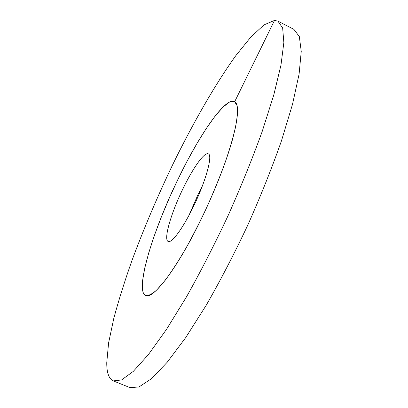 <?xml version="1.0" encoding="UTF-8"?>
<svg xmlns="http://www.w3.org/2000/svg" width="408" height="408" viewBox="0 0 408 408"><rect width="100%" height="100%" fill="white"/><g stroke="black" fill="none" stroke-linecap="round" stroke-linejoin="round"><path stroke-width="0.61" d="M199.532 222.544C213.624 194.06 226.001 162.741 232.376 139.934C238.512 116.831 239.205 104.004 234.457 101.444C225.292 97.053 199.604 134.477 178.627 177.939C153.265 229.475 134.456 290.486 145.625 295.494C143.983 294.749 142.948 292.822 142.53 289.705L142.632 280.408L144.82 267.73L148.864 252.399L154.51 235.141L161.476 216.658L169.499 197.605L178.291 178.622L187.568 160.339L197.018 143.392L206.321 128.418L215.118 116.086L223.013 107.059L229.602 101.99L234.457 101.444L237.15 105.774C237.798 110.644 237.278 117.703 235.579 126.949C233.182 137.369 229.643 149.394 224.956 163.032C219.683 177.327 213.639 192.061 206.831 207.249C199.747 222.284 192.52 236.395 185.166 249.589C177.929 261.88 171.187 272.223 164.939 280.622L156.713 290.006C152.021 294.112 148.328 295.943 145.625 295.494C152.674 299.977 176.185 269.979 199.532 222.544M192.719 208.009C182.432 229.051 171.539 243.5 168.167 241.454C163.226 239.685 171.334 212.277 183.34 187.991C193.142 167.764 204.484 151.796 208.284 153.821C213.109 154.923 205.601 182.136 192.719 208.009M202.026 186.839L197.962 194.713L189.067 215.144M274.533 20.4L263.95 24.914L250.813 37.087L236.008 55.391C215.251 84.124 192.943 123.18 172.548 164.965C157.284 196.891 143.794 228.638 132.075 260.207C124.792 280.76 118.703 300.14 113.801 318.352L108.599 342.909L106.753 362.697C106.702 372.739 108.875 378.803 113.271 380.888L121.533 379.97L133.299 371.387L148.43 354.562L166.444 329.46L186.517 296.81C200.588 271.728 214.414 244.744 227.996 215.847C240.995 186.68 252.389 158.579 262.176 131.539L273.773 95.008L280.995 64.964L283.846 42.519L282.652 28.004L277.945 21.15L274.533 20.4L234.733 101.597M277.945 21.15L293.913 29.371L299.329 36.567L301.247 51.393L299.1 74.088L292.516 104.285L281.454 140.867C271.963 167.887 260.763 195.911 247.865 224.941C234.325 253.674 220.427 280.464 206.183 305.306L185.716 337.589L167.163 362.304L151.388 378.762L138.914 386.993L129.928 387.6L113.271 380.888"/></g></svg>
